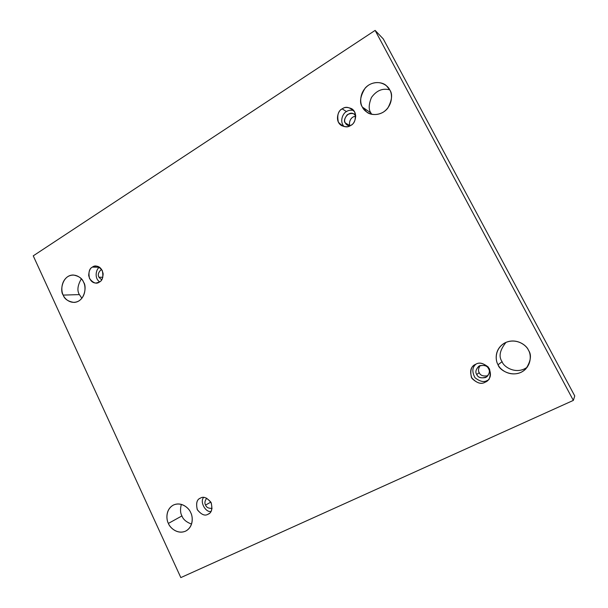 <?xml version="1.0" encoding="UTF-8"?>
<svg xmlns="http://www.w3.org/2000/svg" width="608" height="608" viewBox="0 0 608 608"><rect width="100%" height="100%" fill="white"/><g stroke="black" fill="none" stroke-linecap="round" stroke-linejoin="round"><path stroke-width="0.91" d="M527.364 367.072C516.428 375.334 503.477 366.806 502.094 361.676L498.051 364.739C499.244 370.614 515.288 379.62 525.928 368.813C530.944 361.008 531.772 354.783 528.405 350.132C531.354 354.388 531.992 366.632 521.01 372.354C509.595 377.203 499.882 369.444 498.051 364.739C495.193 360.514 494.479 348.513 505.294 342.684C516.58 337.676 526.528 345.344 528.405 350.132C526.741 345.169 515.356 336.87 504.002 343.383C494.22 349.615 495.414 360.742 498.051 364.739L502.094 361.676C503.477 366.806 516.428 375.334 527.364 367.072M191.558 524.096C186.322 522.112 183.114 519.384 181.944 515.918L168.393 523.412C169.67 527.63 177.984 535.382 186.436 530.685C193.808 526.034 192.812 516.245 190.722 512.658C192.972 516.443 193.618 526.885 185.554 531.156C177.156 534.66 169.822 527.524 168.393 523.412C166.197 519.658 165.505 509.39 173.462 505.028C181.784 501.402 189.27 508.486 190.722 512.658C189.369 508.516 181.579 501.098 173.25 505.134C165.361 509.504 166.242 519.794 168.393 523.412L181.944 515.918C183.114 519.384 186.322 522.112 191.558 524.096M371.708 114.296L370.88 112.921L362.398 107.114L366.974 112.252C371.526 115.968 382.166 115.505 387.767 108.133C392.092 100.138 392.76 94.065 389.766 89.923C392.464 93.754 393.118 105.556 383.222 112.206C372.932 118.051 364.093 111.5 362.398 107.114C359.784 103.307 359.062 91.732 368.805 84.998C378.989 79.017 388.041 85.462 389.766 89.923L386.445 85.781C382.478 81.624 371.61 80.72 365.142 88.122C360.149 96.376 359.237 102.706 362.398 107.114L370.88 112.921L371.708 114.296M81.89 298.292L79.39 294.599L63.217 295.1C64.494 299.083 68.111 301.522 74.062 302.419C85.021 301.834 86.929 286.003 83.6 282.294C85.675 285.752 86.328 295.876 78.972 300.876C71.311 305.17 64.547 298.969 63.217 295.1C61.188 291.658 60.496 281.709 67.754 276.632C75.346 272.232 82.24 278.373 83.6 282.294C82.338 278.494 78.903 276.07 73.272 275.006C62.062 275.029 59.766 291.354 63.217 295.1L79.39 294.599L81.89 298.292M99.385 282.059C101.566 281.101 102.82 278.38 103.155 273.889C102.076 268.896 99.682 266.289 95.98 266.084L92.393 267.102L99.537 267.254L92.393 267.102C95.205 264.822 98.504 265.977 102.281 270.552C103.542 276.724 102.577 280.562 99.385 282.059C96.558 284.308 93.267 283.138 89.528 278.563C88.274 272.437 89.232 268.614 92.393 267.102C90.182 268.098 88.943 270.879 88.684 275.447C89.893 280.455 92.348 282.994 96.041 283.054L99.385 282.059M102.828 277.256L98.982 277.248L101.627 279.878L98.982 277.248L102.828 277.256M350.808 125.347C354.441 124.503 359.016 113.552 351.766 108.756C347.624 106.985 344.432 107.031 342.205 108.885L346.499 111.583C348.141 110.306 350.52 109.926 353.651 110.436C350.52 109.926 348.141 110.306 346.499 111.583C343.505 112.624 338.914 120.87 344.098 126.601C338.914 120.87 343.505 112.624 346.499 111.583L342.205 108.885C345.8 106.043 349.957 107.076 354.669 111.971C356.166 118.91 354.874 123.363 350.808 125.347C347.183 128.151 343.049 127.102 338.39 122.2C336.908 115.322 338.177 110.884 342.205 108.885C338.39 109.729 334.058 121.357 341.757 125.712C345.678 127.171 348.696 127.049 350.808 125.347M350.102 125.75L345.397 123.014L347.563 125.286L349.623 125.978C347.335 125.392 345.929 124.404 345.397 123.014L350.102 125.75M485.131 382.196L487.13 380.927C491.104 377.864 491.484 373.244 488.285 367.065C483.162 363.067 478.99 362.132 475.752 364.268C479.742 361.752 484.318 363.288 489.486 368.866C491.082 376.177 489.63 380.623 485.131 382.196C481.11 384.666 476.55 383.116 471.451 377.545C469.862 370.295 471.299 365.872 475.752 364.268L474.81 364.792C470.516 367.095 469.574 371.648 471.975 378.442C477.113 383.245 481.49 384.492 485.131 382.196L487.244 380.464L485.131 382.196M489.22 379.21L488.118 379.992M487.973 375.698C483.238 376.512 480.335 375.501 479.264 372.674L476.725 374.482C478.207 377.956 481.597 378.716 486.909 376.77C489.508 373.57 490.063 370.903 488.558 368.782C487.213 365.522 483.96 364.656 478.815 366.191C475.813 369.421 475.114 372.187 476.725 374.482L479.264 372.674C480.335 375.501 483.238 376.512 487.973 375.698M207.974 514.254L208.476 513.988C211.896 512.392 212.716 508.47 210.93 502.238C206.811 497.58 203.315 496.204 200.427 498.119C203.52 496.113 207.115 497.671 211.212 502.801C212.549 509.268 211.47 513.084 207.974 514.254C204.866 516.222 201.286 514.649 197.228 509.527C195.898 503.112 196.969 499.305 200.427 498.119L200.199 498.233C196.764 499.616 195.822 503.47 197.357 509.793C201.423 514.695 204.964 516.184 207.974 514.254L208.954 513.676L207.974 514.254M210.854 502.102L205.588 505.043C206.37 507.391 208.536 508.501 212.078 508.364C208.536 508.501 206.37 507.391 205.588 505.043L210.854 502.102M33.242 255.846L375.121 30.4L383.245 38.889L375.121 30.4L573.344 400.398L180.827 577.6L33.242 255.846L180.827 577.6L573.344 400.398L574.758 395.952L573.344 400.398L375.121 30.4L33.242 255.846M574.758 395.952L383.245 38.889L574.758 395.952M506.023 342.342C499.768 350.178 498.461 356.622 502.094 361.676C498.461 356.622 499.768 350.178 506.023 342.342M181.344 504.359C180.097 509.261 180.295 513.114 181.944 515.918C180.295 513.114 180.097 509.261 181.344 504.359M389.736 89.862C382.637 87.94 376.542 90.478 371.465 97.47C368.668 104.356 368.471 109.508 370.88 112.921C368.471 109.508 368.668 104.356 371.465 97.47C376.542 90.478 382.637 87.94 389.736 89.862M81.335 278.836C77.566 285.418 76.92 290.67 79.39 294.599C76.92 290.67 77.566 285.418 81.335 278.836M355.741 116.295C350.018 116.424 348.369 124.047 350.162 125.719C348.369 124.047 350.018 116.424 355.741 116.295M480.176 365.507C478.298 368.501 477.994 370.895 479.264 372.674C477.994 370.895 478.298 368.501 480.176 365.507M206.72 498.188C204.782 500.863 204.402 503.15 205.588 505.043C204.402 503.15 204.782 500.863 206.72 498.188M203.642 497.435C199.5 501.836 205.717 512.772 211.014 511.442C205.717 512.772 199.5 501.836 203.642 497.435M476.003 364.154C472.18 367.202 471.838 371.724 474.992 377.705C479.963 381.604 484.052 382.523 487.244 380.464C484.052 382.523 479.963 381.604 474.992 377.705C471.838 371.724 472.18 367.202 476.003 364.154M476.725 374.482C474.985 371.876 475.927 368.972 479.552 365.773C484.394 364.868 487.396 365.872 488.558 368.782C490.306 371.412 489.356 374.323 485.701 377.522C480.852 378.396 477.858 377.386 476.725 374.482M355.718 115.687L354.137 114.175C348.68 109.949 341.924 120.513 345.397 123.014C343.93 120.901 344.576 118.127 347.32 114.692C351.378 112.799 354.175 113.134 355.718 115.687M101.597 269.344C98.397 272.072 97.531 274.702 98.982 277.248C97.531 274.702 98.397 272.072 101.597 269.344M99.628 267.322C96.604 267.908 93.579 277.856 99.682 281.869C93.579 277.856 96.604 267.908 99.628 267.322"/></g></svg>
